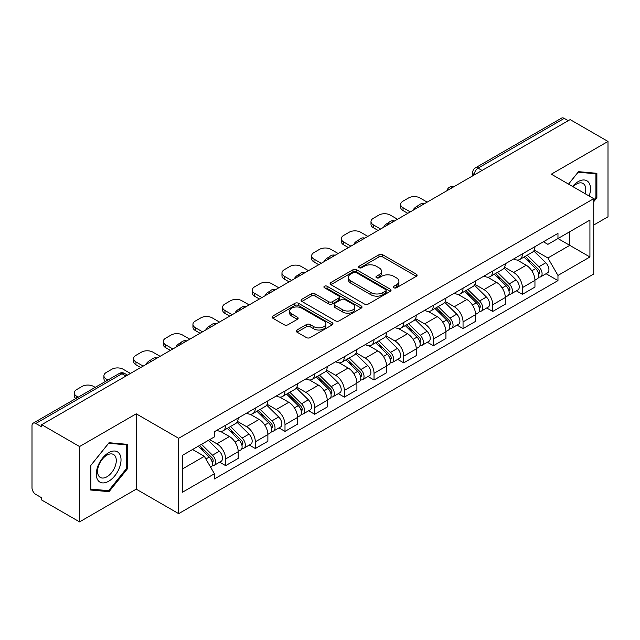 <?xml version="1.0" encoding="UTF-8"?>
<svg xmlns="http://www.w3.org/2000/svg" width="640" height="640" viewBox="0 0 640 640"><rect width="100%" height="100%" fill="white"/><g stroke="black" fill="none" stroke-linecap="round" stroke-linejoin="round"><path stroke-width="0.96" d="M393.864 287.768A1.848 1.064 0 0 0 396.472 287.768L416.312 276.312A2.64 1.528 0 0 0 417.088 275.232A2.64 1.528 0 0 0 416.312 274.16L382.704 254.752A2.64 1.528 0 0 0 378.968 254.752L359.128 266.208A1.848 1.064 0 0 0 358.592 266.96A1.848 1.064 0 0 0 359.128 267.712A1.848 1.064 0 0 0 361.744 267.712L364.312 266.232A8.448 4.88 0 0 1 376.264 266.232L379.064 267.848A8.448 4.88 0 0 1 381.536 271.296A8.448 4.88 0 0 1 379.064 274.752L376.496 276.232A1.848 1.064 0 0 0 375.952 276.984A1.848 1.064 0 0 0 376.496 277.744A1.848 1.064 0 0 0 379.112 277.744L381.68 276.256A8.448 4.88 0 0 1 393.624 276.256L396.424 277.872A8.448 4.88 0 0 1 398.904 281.328A8.448 4.88 0 0 1 396.424 284.776L393.864 286.256A1.848 1.064 0 0 0 393.32 287.008A1.848 1.064 0 0 0 393.864 287.768L393.864 286.256M297 330A2.64 1.528 0 0 0 296.224 331.072A2.64 1.528 0 0 0 297 332.152L306.432 337.6A2.64 1.528 0 0 0 310.168 337.6L332.2 324.88A2.64 1.528 0 0 0 332.968 323.8A2.64 1.528 0 0 0 332.2 322.72L298.584 303.32A2.64 1.528 0 0 0 294.856 303.32L272.824 316.04A2.64 1.528 0 0 0 272.048 317.112A2.64 1.528 0 0 0 272.824 318.192L284.208 324.768A2.64 1.528 0 0 0 287.944 324.768L297.376 319.328A2.64 1.528 0 0 0 298.144 318.248A2.64 1.528 0 0 0 297.376 317.168L291.728 313.904A7.064 4.08 0 0 1 289.656 311.024A7.064 4.08 0 0 1 294.016 307.256A7.064 4.08 0 0 1 301.712 308.144L323.84 320.912A7.064 4.08 0 0 1 325.912 323.8A7.064 4.08 0 0 1 321.552 327.568A7.064 4.08 0 0 1 313.848 326.68L310.168 324.552A2.64 1.528 0 0 0 306.432 324.552L297 330L297 332.152M178.664 438.304L136.24 413.816L79.56 446.544L41.704 424.688L570.144 119.592L608 141.448L551.312 174.176L593.736 198.664L178.664 438.304L178.664 513.648L593.736 274.008L593.736 198.664M364.496 304.072A2.64 1.528 0 0 0 368.232 304.072L390.264 291.352A2.64 1.528 0 0 0 391.04 290.272A2.64 1.528 0 0 0 390.264 289.192L356.656 269.792A2.64 1.528 0 0 0 352.92 269.792L330.888 282.512A2.64 1.528 0 0 0 330.12 283.592A2.64 1.528 0 0 0 330.888 284.664L364.496 304.072M325.184 288.168A1.848 1.064 0 0 1 327.064 288.424L327.064 286.232L361.232 305.96A2.64 1.528 0 0 1 362.008 307.032A2.64 1.528 0 0 1 361.232 308.112L339.2 320.832A2.64 1.528 0 0 1 335.464 320.832L301.856 301.432L301.856 299.272A2.64 1.528 0 0 0 301.08 300.352A2.64 1.528 0 0 0 301.856 301.432M301.856 299.272L311.288 293.832A2.64 1.528 0 0 1 315.016 293.832L328.648 301.696A2.64 1.528 0 0 0 332.384 301.696L338.64 298.088A2.64 1.528 0 0 0 339.416 297.008A2.64 1.528 0 0 0 338.64 295.936L324.448 287.736A1.848 1.064 0 0 1 323.904 286.984A1.848 1.064 0 0 1 325.048 286A1.848 1.064 0 0 1 327.064 286.232M79.56 446.544L79.56 521.88L41.704 500.024L41.704 497.832L35.808 494.424A5.384 3.104 -120 0 1 32 487.84L32 425.672A5.384 3.104 -120 0 1 33.112 423.208L119.288 373.464A5.384 3.104 60 0 1 121.976 373.728L35.808 423.48A5.384 3.104 -120 0 0 33.112 423.208M593.736 225.024L608 216.792L608 141.448M79.56 521.88L136.24 489.152L178.664 513.648M41.704 424.688L41.704 426.88L35.808 423.48M482.072 170.44L478.08 168.136A5.384 3.104 60 0 0 475.384 167.872L561.56 118.12A5.384 3.104 60 0 1 564.248 118.384L478.08 168.136A5.384 3.104 120 0 0 474.272 174.728L474.272 174.944M568.24 120.688L564.248 118.384M522.4 253.912A12.376 7.144 60 0 1 519.832 259.464L532.392 252.216A12.376 7.144 -120 0 0 534.952 246.664M504.584 267.232L513.648 272.472A12.376 7.144 60 0 1 522.4 287.624L534.952 280.376A12.376 7.144 -120 0 0 526.2 265.224L517.216 260.032M534.952 280.376L534.952 287.08L522.4 294.328L516.376 290.848M519.832 259.464A12.376 7.144 60 0 1 513.744 258.904M522.4 287.624L522.4 294.328M492.72 271.04A12.376 7.144 60 0 1 490.16 276.6L502.712 269.344A12.376 7.144 -120 0 0 505.28 263.792M486.704 307.984L492.72 311.456L505.28 304.208L505.28 297.512A12.376 7.144 -120 0 0 496.528 282.352L487.544 277.168M490.16 276.6A12.376 7.144 60 0 1 484.072 276.04M474.904 284.368L483.976 289.6A12.376 7.144 60 0 1 492.72 304.76L492.72 311.456M463.048 288.176A12.376 7.144 60 0 1 460.488 293.728L473.04 286.48A12.376 7.144 -120 0 0 475.6 280.928M457.032 325.112L463.048 328.592L475.6 321.344L475.6 314.64A12.376 7.144 -120 0 0 466.856 299.488L457.864 294.296M460.488 293.728A12.376 7.144 60 0 1 454.392 293.168M445.232 301.496L454.296 306.736A12.376 7.144 60 0 1 463.048 321.888L463.048 328.592M433.376 305.304A12.376 7.144 60 0 1 430.808 310.864L443.368 303.616A12.376 7.144 -120 0 0 445.928 298.056M427.352 342.248L433.376 345.72L445.928 338.472L445.928 331.776A12.376 7.144 -120 0 0 437.176 316.616L428.192 311.432M430.808 310.864A12.376 7.144 60 0 1 424.72 310.304M415.552 318.632L424.624 323.864A12.376 7.144 60 0 1 433.376 339.024L433.376 345.72M403.696 322.44A12.376 7.144 60 0 1 401.136 327.992L413.688 320.744A12.376 7.144 -120 0 0 416.256 315.192M397.68 359.384L403.696 362.856L416.256 355.608L416.256 348.904A12.376 7.144 -120 0 0 407.504 333.752L398.52 328.56M401.136 327.992A12.376 7.144 60 0 1 395.04 327.44M385.88 335.768L394.952 341A12.376 7.144 60 0 1 403.696 356.16L403.696 362.856M374.024 339.576A12.376 7.144 60 0 1 371.464 345.128L384.016 337.88A12.376 7.144 -120 0 0 386.576 332.32M368.008 376.512L374.024 379.992L386.576 372.736L386.576 366.04A12.376 7.144 -120 0 0 377.832 350.888L368.84 345.696M371.464 345.128A12.376 7.144 60 0 1 365.368 344.568M356.208 352.896L365.272 358.136A12.376 7.144 60 0 1 374.024 373.288L374.024 379.992M344.352 356.704A12.376 7.144 60 0 1 341.784 362.256L354.344 355.008A12.376 7.144 -120 0 0 356.904 349.456M338.328 393.648L344.352 397.12L356.904 389.872L356.904 383.176A12.376 7.144 -120 0 0 348.152 368.016L339.168 362.832M341.784 362.256A12.376 7.144 60 0 1 335.696 361.704M326.528 370.032L335.6 375.264A12.376 7.144 60 0 1 344.352 390.424L344.352 397.12M314.672 373.84A12.376 7.144 60 0 1 312.112 379.392L324.664 372.144A12.376 7.144 -120 0 0 327.232 366.592M308.656 410.776L314.672 414.256L327.232 407.008L327.232 400.304A12.376 7.144 -120 0 0 318.48 385.152L309.488 379.96M312.112 379.392A12.376 7.144 60 0 1 306.016 378.832M296.856 387.16L305.92 392.4A12.376 7.144 60 0 1 314.672 407.552L314.672 414.256M285 390.968A12.376 7.144 60 0 1 282.432 396.528L294.992 389.28A12.376 7.144 -120 0 0 297.552 383.72M278.976 427.912L285 431.384L297.552 424.136L297.552 417.44A12.376 7.144 -120 0 0 288.8 402.28L279.816 397.096M282.432 396.528A12.376 7.144 60 0 1 276.344 395.968M267.184 404.296L276.248 409.528A12.376 7.144 60 0 1 285 424.688L285 431.384M255.32 408.104A12.376 7.144 60 0 1 252.76 413.656L265.312 406.408A12.376 7.144 -120 0 0 267.88 400.856M249.304 445.04L255.32 448.52L267.88 441.272L267.88 434.568A12.376 7.144 -120 0 0 259.128 419.416L250.144 414.224M252.76 413.656A12.376 7.144 60 0 1 246.672 413.096M237.504 421.432L246.576 426.664A12.376 7.144 60 0 1 255.32 441.816L255.32 448.52M225.648 425.232A12.376 7.144 60 0 1 223.088 430.792L235.64 423.544A12.376 7.144 -120 0 0 238.2 417.984M219.632 462.176L225.648 465.648L238.2 458.4L238.2 451.704A12.376 7.144 -120 0 0 229.456 436.544L220.464 431.36M223.088 430.792A12.376 7.144 60 0 1 216.992 430.232M209.672 439.624L216.896 443.8A12.376 7.144 60 0 1 225.648 458.952L225.648 465.648M543.416 241.776L547.888 244.352L589.928 220.08L569.768 231.72L569.768 245.344L547.888 257.976L534.256 250.104M182.464 468.944L204.344 456.32L214.424 473.776L182.464 492.232L182.464 455.328L214.424 436.88L214.424 431.712L557.968 233.368L557.968 238.536L589.928 256.984L557.968 275.432L547.888 257.976M589.928 220.08L589.928 256.984M214.424 473.776L214.424 478.944L557.968 280.6L557.968 275.432M593.736 201.688L596.872 197.784L596.872 173.304L578.512 171.664L568.512 184.104M136.24 413.816L136.24 489.152M90.688 490.024L109.04 491.664L127.4 468.832L127.4 444.352L109.04 442.712L90.688 465.552L90.688 490.024M204.344 456.32L192.552 449.504M546.056 273.72L557.968 280.6M595.92 197.232L596.872 197.784M107.104 490.544L109.04 491.664M126.448 468.28L127.4 468.832M394.6 288.024L396.424 286.968A8.448 4.88 0 0 0 398.904 283.52L398.904 281.328M381.536 271.296L381.536 273.496A8.448 4.88 0 0 1 379.064 276.944L377.232 278M416.28 276.336L382.704 256.952A2.64 1.528 0 0 0 378.968 256.952L359.872 267.976M390.232 291.368L356.656 271.984A2.64 1.528 0 0 0 352.92 271.984L330.928 284.688M385.6 291.024A1.848 1.064 0 0 0 386.136 290.272A1.848 1.064 0 0 0 385.6 289.52L356.096 272.488A1.848 1.064 0 0 0 353.48 272.488L350.776 274.048A8.448 4.88 0 0 0 348.304 277.496A8.448 4.88 0 0 0 350.776 280.944L370.944 292.592A8.448 4.88 0 0 0 382.888 292.592L385.6 291.024L385.6 293.224A1.848 1.064 0 0 0 386.136 292.472L386.136 290.272M348.304 277.496L348.304 279.696A8.448 4.88 0 0 0 350.776 283.144L350.776 280.944M385.6 293.224L382.888 294.784A8.448 4.88 0 0 1 370.944 294.784L350.776 283.144M301.888 301.448L311.288 296.024L311.288 293.832M339.416 297.008L339.416 299.208A2.64 1.528 0 0 1 338.64 300.288L332.384 303.896A2.64 1.528 0 0 1 328.648 303.896L315.016 296.024A2.64 1.528 0 0 0 311.288 296.024M327.064 288.424L361.2 308.136M342.792 309.864A7.064 4.08 0 0 0 350.488 310.752A7.064 4.08 0 0 0 354.848 306.984A7.064 4.08 0 0 0 352.784 304.096L344.984 299.6A2.64 1.528 0 0 0 341.256 299.6L335 303.208A2.64 1.528 0 0 0 334.224 304.288A2.64 1.528 0 0 0 335 305.368L342.792 309.864L342.792 312.064A7.064 4.08 0 0 0 350.488 312.944A7.064 4.08 0 0 0 354.848 309.176L354.848 306.984M334.224 304.288L334.224 306.48A2.64 1.528 0 0 0 335 307.56L335 305.368M342.792 312.064L335 307.56M325.912 323.8L325.912 325.992A7.064 4.08 0 0 1 321.552 329.76A7.064 4.08 0 0 1 313.848 328.88L310.168 326.752A2.64 1.528 0 0 0 306.432 326.752L297.032 332.176M289.656 311.024L289.656 313.224A7.064 4.08 0 0 0 291.728 316.104L291.728 313.904M297.336 319.344L291.728 316.104M332.16 324.896L298.584 305.512A2.64 1.528 0 0 0 294.856 305.512L272.856 318.216L272.824 316.04M523.992 257.064L535.688 268.592A6.728 3.88 60 0 1 537.464 278.68L534.952 280.128M414.256 209.592L413.608 209.216A16.816 9.704 -0 0 1 418.448 205.488M526.328 259.36L531.28 262.224M427.192 202.128L419.96 197.952A8.072 4.656 -0 0 0 408.552 197.952L403.032 201.136A8.072 4.656 -0 0 0 400.672 204.432A8.072 4.656 -0 0 0 403.032 207.728L410.264 211.904M525.296 256.312L538.096 268.944A3.232 1.864 60 0 1 538.944 273.784A3.232 1.864 60 0 1 538.648 273.896M527.232 255.192L538.92 266.728A6.728 3.88 60 0 1 540.696 276.808A6.728 3.88 60 0 1 538.664 277.024M533.768 250.936L545.768 262.776A6.728 3.88 60 0 1 547.544 272.856L540.696 276.808M407.784 213.328L403.032 210.584A8.072 4.656 180 0 1 400.672 207.288L400.672 204.432M494.32 274.192L506.008 285.728A6.728 3.88 60 0 1 507.784 295.808L505.28 297.256M384.584 226.728L383.928 226.352A16.816 9.704 -0 0 1 388.776 222.616M496.656 276.496L501.608 279.352M397.512 219.256L390.288 215.088A8.072 4.656 -0 0 0 378.872 215.088L373.36 218.272A8.072 4.656 -0 0 0 370.992 221.568A8.072 4.656 -0 0 0 373.36 224.864L380.584 229.032M495.616 273.448L508.416 286.072A3.232 1.864 60 0 1 509.272 290.912A3.232 1.864 60 0 1 508.976 291.032M497.552 272.328L509.248 283.864A6.728 3.88 60 0 1 511.016 293.944A6.728 3.88 60 0 1 508.992 294.16M504.096 268.072L516.096 279.904A6.728 3.88 60 0 1 517.864 289.992L511.016 293.944M378.112 230.464L373.36 227.712A8.072 4.656 180 0 1 370.992 224.424L370.992 221.568M464.648 291.328L476.336 302.864A6.728 3.88 60 0 1 478.112 312.944L475.6 314.392M354.904 243.856L354.256 243.488A16.816 9.704 -0 0 1 359.096 239.752M466.976 293.624L471.936 296.488M367.84 236.392L360.616 232.216A8.072 4.656 -0 0 0 349.2 232.216L343.68 235.4A8.072 4.656 -0 0 0 341.32 238.696A8.072 4.656 -0 0 0 343.68 241.992L350.912 246.168M465.944 290.576L478.744 303.208A3.232 1.864 60 0 1 479.592 308.048A3.232 1.864 60 0 1 479.304 308.168M467.88 289.464L479.568 300.992A6.728 3.88 60 0 1 481.344 311.08A6.728 3.88 60 0 1 479.312 311.296M474.424 285.208L486.416 297.04A6.728 3.88 60 0 1 488.192 307.12L481.344 311.08M348.44 247.592L343.68 244.848A8.072 4.656 180 0 1 341.32 241.552L341.32 238.696M589.16 196.024A17.488 10.096 120 0 0 588.84 182.6A17.488 10.096 120 0 0 572.536 186.424M585.152 193.712A13.24 7.64 120 0 0 584.512 184.832A13.24 7.64 120 0 0 583.024 183.456A13.24 7.64 120 0 0 573.072 186.736M568.552 184.128L578.136 172.208L595.92 173.792L595.92 197.512L593.736 200.232M594.744 173.112L595.92 173.792M119.368 453.648A17.488 10.096 120 0 0 102.48 458.176A17.488 10.096 120 0 0 97.952 480.288A17.488 10.096 120 0 0 114.84 475.768A17.488 10.096 120 0 0 119.368 453.648M115.032 455.88A13.24 7.64 120 0 0 113.544 454.504A13.24 7.64 120 0 0 101.224 460.68A13.24 7.64 120 0 0 98.816 476.056A13.24 7.64 120 0 0 100.304 477.432A13.24 7.64 120 0 0 112.624 471.256A13.24 7.64 120 0 0 115.032 455.88M108.664 490.688L90.872 489.096L90.872 465.384L108.664 443.256L126.448 444.84L126.448 468.56L108.664 490.688M125.264 444.16L126.448 444.84M434.968 308.464L446.664 319.992A6.728 3.88 60 0 1 448.432 330.08L445.928 331.528M325.232 260.992L324.584 260.616A16.816 9.704 -0 0 1 329.424 256.88M437.304 310.76L442.256 313.624M338.168 253.528L330.936 249.352A8.072 4.656 -0 0 0 319.528 249.352L314.008 252.536A8.072 4.656 -0 0 0 311.648 255.832A8.072 4.656 -0 0 0 314.008 259.128L321.232 263.296M436.264 307.712L449.072 320.344A3.232 1.864 60 0 1 449.92 325.184A3.232 1.864 60 0 1 449.624 325.296M438.208 306.592L449.896 318.128A6.728 3.88 60 0 1 451.672 328.208A6.728 3.88 60 0 1 449.64 328.424M444.744 302.336L456.744 314.176A6.728 3.88 60 0 1 458.52 324.256L451.672 328.208M318.76 264.728L314.008 261.984A8.072 4.656 180 0 1 311.648 258.688L311.648 255.832M405.296 325.592L416.984 337.128A6.728 3.88 60 0 1 418.76 347.208L416.248 348.656M295.552 278.128L294.904 277.752A16.816 9.704 -0 0 1 299.752 274.016M407.624 327.896L412.584 330.752M308.488 270.656L301.264 266.48A8.072 4.656 -0 0 0 289.848 266.48L284.336 269.672A8.072 4.656 -0 0 0 281.968 272.96A8.072 4.656 -0 0 0 284.336 276.256L291.56 280.432M406.592 324.848L419.392 337.472A3.232 1.864 60 0 1 420.248 342.312A3.232 1.864 60 0 1 419.952 342.432M408.528 323.728L420.216 335.256A6.728 3.88 60 0 1 421.992 345.344A6.728 3.88 60 0 1 419.96 345.56M415.072 319.472L427.072 331.304A6.728 3.88 60 0 1 428.84 341.392L421.992 345.344M289.088 281.856L284.336 279.112A8.072 4.656 180 0 1 281.968 275.816L281.968 272.96M375.624 342.728L387.312 354.256A6.728 3.88 60 0 1 389.088 364.344L386.576 365.792M265.88 295.256L265.232 294.88A16.816 9.704 -0 0 1 270.072 291.152M377.952 345.024L382.904 347.888M278.816 287.792L271.584 283.616A8.072 4.656 -0 0 0 260.176 283.616L254.656 286.8A8.072 4.656 -0 0 0 252.296 290.096A8.072 4.656 -0 0 0 254.656 293.392L261.888 297.568M376.92 341.976L389.72 354.608A3.232 1.864 60 0 1 390.568 359.448A3.232 1.864 60 0 1 390.28 359.56M378.856 340.856L390.544 352.392A6.728 3.88 60 0 1 392.32 362.472A6.728 3.88 60 0 1 390.288 362.688M385.4 336.6L397.392 348.44A6.728 3.88 60 0 1 399.168 358.52L392.32 362.472M259.416 298.992L254.656 296.248A8.072 4.656 180 0 1 252.296 292.952L252.296 290.096M345.944 359.856L357.64 371.392A6.728 3.88 60 0 1 359.408 381.472L356.904 382.92M236.208 312.392L235.56 312.016A16.816 9.704 -0 0 1 240.4 308.28M348.28 362.16L353.232 365.016M249.144 304.92L241.912 300.752A8.072 4.656 -0 0 0 230.496 300.752L224.984 303.936A8.072 4.656 -0 0 0 222.616 307.232A8.072 4.656 -0 0 0 224.984 310.52L232.208 314.696M347.24 359.112L360.04 371.736A3.232 1.864 60 0 1 360.896 376.576A3.232 1.864 60 0 1 360.6 376.696M349.176 357.992L360.872 369.528A6.728 3.88 60 0 1 362.648 379.608A6.728 3.88 60 0 1 360.616 379.824M355.72 353.736L367.72 365.568A6.728 3.88 60 0 1 369.496 375.656L362.648 379.608M229.736 316.128L224.984 313.376A8.072 4.656 180 0 1 222.616 310.088L222.616 307.232M316.272 376.992L327.96 388.52A6.728 3.88 60 0 1 329.736 398.608L327.224 400.056M206.528 329.52L205.88 329.152A16.816 9.704 -0 0 1 210.72 325.416M318.6 379.288L323.56 382.152M219.464 322.056L212.24 317.88A8.072 4.656 -0 0 0 200.824 317.88L195.304 321.064A8.072 4.656 -0 0 0 192.944 324.36A8.072 4.656 -0 0 0 195.304 327.656L202.536 331.832M317.568 376.24L330.368 388.872A3.232 1.864 60 0 1 331.224 393.712A3.232 1.864 60 0 1 330.928 393.832M319.504 375.12L331.192 386.656A6.728 3.88 60 0 1 332.968 396.744A6.728 3.88 60 0 1 330.936 396.96M326.048 370.872L338.04 382.704A6.728 3.88 60 0 1 339.816 392.784L332.968 396.744M200.064 333.256L195.304 330.512A8.072 4.656 180 0 1 192.944 327.216L192.944 324.36M286.592 394.12L298.288 405.656A6.728 3.88 60 0 1 300.064 415.736L297.552 417.192M176.856 346.656L176.208 346.28A16.816 9.704 -0 0 1 181.048 342.544M288.928 396.424L293.88 399.288M189.792 339.184L182.56 335.016A8.072 4.656 -0 0 0 171.152 335.016L165.632 338.2A8.072 4.656 -0 0 0 163.272 341.496A8.072 4.656 -0 0 0 165.632 344.792L172.864 348.96M287.896 393.376L300.696 406.008A3.232 1.864 60 0 1 301.544 410.848A3.232 1.864 60 0 1 301.248 410.96M289.832 392.256L301.52 403.792A6.728 3.88 60 0 1 303.296 413.872A6.728 3.88 60 0 1 301.264 414.088M296.368 388L308.368 399.832A6.728 3.88 60 0 1 310.144 409.92L303.296 413.872M170.384 350.392L165.632 347.648A8.072 4.656 180 0 1 163.272 344.352L163.272 341.496M256.92 411.256L268.608 422.792A6.728 3.88 60 0 1 270.384 432.872L267.872 434.32M147.184 363.792L146.528 363.416A16.816 9.704 -0 0 1 151.376 359.68M259.256 413.56L264.208 416.416M160.112 356.32L152.888 352.144A8.072 4.656 -0 0 0 141.472 352.144L135.96 355.336A8.072 4.656 -0 0 0 133.592 358.624A8.072 4.656 -0 0 0 135.96 361.92L143.184 366.096M258.216 410.504L271.016 423.136A3.232 1.864 60 0 1 271.872 427.976A3.232 1.864 60 0 1 271.576 428.096M260.152 409.392L271.848 420.92A6.728 3.88 60 0 1 273.616 431.008A6.728 3.88 60 0 1 271.584 431.224M266.696 405.136L278.696 416.968A6.728 3.88 60 0 1 280.464 427.048L273.616 431.008M140.712 367.52L135.96 364.776A8.072 4.656 180 0 1 133.592 361.48L133.592 358.624M227.248 428.392L238.936 439.92A6.728 3.88 60 0 1 240.712 450.008L238.2 451.456M229.576 430.688L234.536 433.552M130.44 373.456L123.216 369.28A8.072 4.656 -0 0 0 111.8 369.28L106.28 372.464A8.072 4.656 -0 0 0 103.92 375.76A8.072 4.656 -0 0 0 106.28 379.056L107.936 380.008M228.544 427.64L241.344 440.272A3.232 1.864 60 0 1 242.192 445.112A3.232 1.864 60 0 1 241.904 445.224M230.48 426.52L242.168 438.056A6.728 3.88 60 0 1 243.944 448.136A6.728 3.88 60 0 1 241.912 448.352M237.024 422.264L249.016 434.104A6.728 3.88 60 0 1 250.792 444.184L243.944 448.136M105.528 381.408A8.072 4.656 180 0 1 103.92 378.616L103.92 375.76M198.264 446.208L209.264 457.056A6.728 3.88 60 0 1 211.032 467.136L210.704 467.328M199.904 447.824L204.856 450.68M95.192 387.368L93.536 386.416A8.072 4.656 -0 0 0 82.128 386.416L76.608 389.6A8.072 4.656 -0 0 0 74.24 392.896A8.072 4.656 -0 0 0 76.608 396.184L78.264 397.144M199.56 445.456L211.672 457.4A3.232 1.864 60 0 1 212.52 462.24A3.232 1.864 60 0 1 212.224 462.36M201.496 444.344L212.496 455.184A6.728 3.88 60 0 1 214.272 465.272A6.728 3.88 60 0 1 212.24 465.488M208.344 440.384L219.344 451.232A6.728 3.88 60 0 1 221.12 461.32L214.272 465.272M75.848 398.536A8.072 4.656 180 0 1 74.24 395.752L74.24 392.896M474.464 174.832L474.272 174.728A5.384 3.104 0 0 1 472.696 172.528L472.696 175.856M255.32 441.816L267.88 434.568M285 424.688L297.552 417.44M314.672 407.552L327.232 400.304M344.352 390.424L356.904 383.176M374.024 373.288L386.576 366.04M403.696 356.16L416.256 348.904M433.376 339.024L445.928 331.776M463.048 321.888L475.6 314.64M492.72 304.76L505.28 297.512M225.648 458.952L238.2 451.704M216.896 443.8L229.456 436.544M246.576 426.664L259.128 419.416M276.248 409.528L288.8 402.28M305.92 392.4L318.48 385.152M335.6 375.264L348.152 368.016M365.272 358.136L377.832 350.888M394.952 341L407.504 333.752M424.624 323.864L437.176 316.616M454.296 306.736L466.856 299.488M483.976 289.6L496.528 282.352M513.648 272.472L526.2 265.224M453.392 187A5.384 3.104 120 0 0 451.016 188.368M423.72 204.128A5.384 3.104 120 0 0 421.344 205.504M394.04 221.264A5.384 3.104 120 0 0 391.672 222.632M364.368 238.392A5.384 3.104 120 0 0 361.992 239.768M334.696 255.528A5.384 3.104 120 0 0 332.32 256.904M305.016 272.664A5.384 3.104 120 0 0 302.64 274.032M275.344 289.792A5.384 3.104 120 0 0 272.968 291.168M245.672 306.928A5.384 3.104 120 0 0 243.296 308.296M215.992 324.056A5.384 3.104 120 0 0 213.616 325.432M186.32 341.192A5.384 3.104 120 0 0 183.944 342.56M156.64 358.328A5.384 3.104 120 0 0 154.264 359.696M125.968 376.032L121.976 373.728A5.384 3.104 120 0 1 124.664 373.464A5.384 5.384 0 0 0 119.288 373.464M396.424 286.968L396.424 284.776M376.496 277.744L376.496 276.232M379.064 276.944L379.064 274.752M359.128 267.712L359.128 266.208M378.968 256.952L378.968 254.752M382.704 256.952L382.704 254.752M416.312 276.312L416.312 274.16M330.888 284.664L330.888 282.512M352.92 271.984L352.92 269.792M356.656 271.984L356.656 269.792M390.264 291.352L390.264 289.192M370.944 294.784L370.944 292.592M382.888 294.784L382.888 292.592M315.016 296.024L315.016 293.832M328.648 303.896L328.648 301.696M332.384 303.896L332.384 301.696M338.64 300.288L338.64 298.088M361.232 308.112L361.232 305.96M306.432 326.752L306.432 324.552M310.168 326.752L310.168 324.552M313.848 328.88L313.848 326.68M297.376 319.328L297.376 317.168M294.856 305.512L294.856 303.32M298.584 305.512L298.584 303.32M332.2 324.88L332.2 322.72M535.688 268.592L531.824 270.824M539.616 272.304L538.4 273.008M545.768 262.776L538.92 266.728M403.032 210.584L403.032 207.728M506.008 285.728L502.152 287.96M509.936 289.44L508.728 290.136M516.096 279.904L509.248 283.864M373.36 227.712L373.36 224.864M476.336 302.864L472.472 305.088M480.264 306.568L479.056 307.272M486.416 297.04L479.568 300.992M343.68 244.848L343.68 241.992M446.664 319.992L442.8 322.224M450.592 323.704L449.376 324.4M456.744 314.176L449.896 318.128M314.008 261.984L314.008 259.128M416.984 337.128L413.12 339.352M420.912 340.832L419.704 341.536M427.072 331.304L420.216 335.256M284.336 279.112L284.336 276.256M387.312 354.256L383.448 356.488M391.24 357.968L390.024 358.672M397.392 348.44L390.544 352.392M254.656 296.248L254.656 293.392M357.64 371.392L353.776 373.624M361.568 375.104L360.352 375.8M367.72 365.568L360.872 369.528M224.984 313.376L224.984 310.52M327.96 388.52L324.096 390.752M331.888 392.232L330.68 392.936M338.04 382.704L331.192 386.656M195.304 330.512L195.304 327.656M298.288 405.656L294.424 407.888M302.216 409.368L301 410.064M308.368 399.832L301.52 403.792M165.632 347.648L165.632 344.792M268.608 422.792L264.752 425.016M272.536 426.496L271.328 427.2M278.696 416.968L271.848 420.92M135.96 364.776L135.96 361.92M238.936 439.92L235.072 442.152M242.864 443.632L241.648 444.328M249.016 434.104L242.168 438.056M106.28 380.968L106.28 379.056M209.264 457.056L205.896 459M213.192 460.768L211.976 461.464M219.344 451.232L212.496 455.184M76.608 398.104L76.608 396.184M453.848 186.736A5.384 5.384 0 0 0 446.944 190.72M424.176 203.864A5.384 5.384 0 0 0 417.272 207.856M394.504 221A5.384 5.384 0 0 0 387.6 224.984M364.824 238.136A5.384 5.384 0 0 0 357.92 242.12M335.152 255.264A5.384 5.384 0 0 0 328.248 259.248M305.472 272.4A5.384 5.384 0 0 0 298.576 276.384M275.8 289.528A5.384 5.384 0 0 0 268.896 293.52M246.128 306.664A5.384 5.384 0 0 0 239.224 310.648M216.448 323.792A5.384 5.384 0 0 0 209.544 327.784M186.776 340.928A5.384 5.384 0 0 0 179.872 344.912M157.104 358.064A5.384 5.384 0 0 0 150.2 362.048M127.544 375.12L124.664 373.464M475.384 167.872A5.384 5.384 0 0 0 472.696 172.528"/></g></svg>
